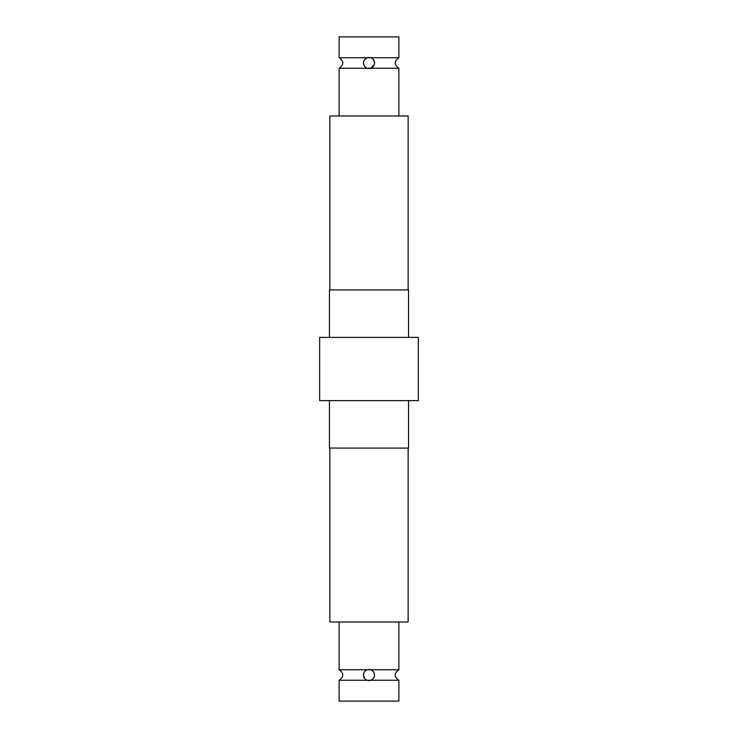 <?xml version="1.0" encoding="UTF-8"?>
<svg xmlns="http://www.w3.org/2000/svg" width="738" height="738" viewBox="0 0 738 738"><rect width="100%" height="100%" fill="white"/><g stroke="black" fill="none" stroke-linecap="round" stroke-linejoin="round"><path stroke-width="1.11" d="M374.535 675.03A5.535 5.535 0 0 1 369 680.565A5.535 5.535 0 0 1 363.465 675.03A5.535 5.535 0 0 1 369 669.495A5.535 5.535 0 0 1 374.535 675.03C374.111 672.06 372.819 670.298 370.651 669.753L367.349 669.753C365.181 670.298 363.88 672.06 363.465 675.03L364.59 678.379M339.111 680.261L339.111 701.1L398.889 701.1L398.889 680.261L339.111 680.261C344.037 676.755 344.037 673.259 339.111 669.753L367.349 669.753M370.651 669.753L398.889 669.753L398.889 622.033M329.858 448.067L329.858 622.033L408.142 622.033L408.142 448.067M363.465 62.97A5.535 5.535 0 0 1 369 57.435A5.535 5.535 0 0 1 374.535 62.97A5.535 5.535 0 0 1 369 68.505A5.535 5.535 0 0 1 363.465 62.97C363.889 65.94 365.181 67.702 367.349 68.247L370.651 68.247L374.157 64.981M398.889 57.739L398.889 36.9L339.111 36.9L339.111 57.739L398.889 57.739C393.963 61.245 393.963 64.741 398.889 68.247L370.651 68.247M367.349 68.247L339.111 68.247L339.111 115.967M408.142 289.933L408.142 115.967L329.858 115.967L329.858 289.933M329.462 337.367L329.462 289.933L408.538 289.933L408.538 337.367M369 400.633L418.345 400.633L418.345 337.367L319.655 337.367L319.655 400.633L369 400.633M329.462 400.633L329.462 448.067L408.538 448.067L408.538 400.633M367.183 57.739L364.72 59.464M374.535 62.97L373.41 59.621M398.889 115.967L398.889 68.247M339.111 57.739C344.037 61.245 344.037 64.741 339.111 68.247M339.111 622.033L339.111 669.753M398.889 680.261C393.963 676.755 393.963 673.259 398.889 669.753"/></g></svg>
